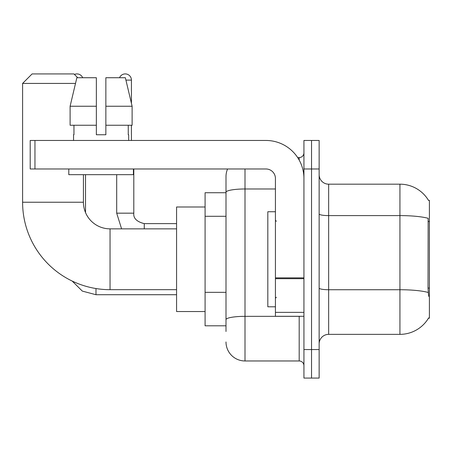 <?xml version="1.0" encoding="UTF-8"?>
<svg xmlns="http://www.w3.org/2000/svg" width="452" height="452" viewBox="0 0 452 452"><rect width="100%" height="100%" fill="white"/><g stroke="black" fill="none" stroke-linecap="round" stroke-linejoin="round"><path stroke-width="0.68" d="M328.649 334.356L399.935 334.356A33.267 33.267 0 0 0 428.632 317.914L428.468 318.197L429.4 318.197L429.4 200.338L428.536 200.456A33.267 33.267 0 0 0 399.935 184.179A33.267 33.267 0 0 1 428.468 200.338A33.267 33.267 0 0 0 399.935 184.179L328.649 184.179A9.503 9.503 0 0 1 319.146 174.675A9.503 9.503 0 0 0 328.649 184.179L328.649 334.356A9.503 9.503 0 0 0 319.146 343.859M226 331.502L226 192.286L226 192.733L205.089 192.733L205.089 325.802L226 325.802M311.541 349.56L311.541 378.075L319.146 378.075L319.146 349.56L311.541 349.56L311.541 378.075L303.936 378.075L303.936 349.56L311.541 349.56L311.541 168.975L311.541 349.56M303.936 349.56L303.936 140.459L311.541 140.459L311.541 168.975L311.541 140.459L319.146 140.459L319.146 349.56M428.632 296.337L428.021 288.077L428.157 218.316A33.267 5.774 180 0 0 399.935 215.598L399.935 184.179A33.267 33.267 0 0 1 428.536 200.456M245.007 168.975L245.007 360.967L299.184 360.967L299.184 316.293M297.67 157.567L299.184 157.567A4.752 4.752 0 0 0 303.936 152.816M226 210.592L226 176.574A19.007 19.007 0 0 1 227.588 168.975M226 322.948L226 298.037M275.426 188.981L245.007 188.981A19.007 3.3 180 0 0 226 192.286L226 176.574M303.936 365.719A4.752 4.752 0 0 0 299.184 360.967M245.007 360.967A19.007 19.007 0 0 1 226 341.955M105.858 134.752L96.355 134.752L105.858 134.752L96.355 134.752L105.858 134.752L105.858 77.727L125.362 77.727L132.114 106.243L132.114 125.249L105.858 125.249M119.548 77.727A6.175 6.175 0 0 1 131.43 80.106L131.43 103.344L132.114 106.243L105.858 106.243M275.426 211.745L267.821 211.745L267.821 306.789L275.426 306.789M176.574 289.681L110.045 289.681A87.445 87.445 0 0 1 22.6 202.236L22.6 83.428L32.103 73.925L73.925 73.925L77.727 77.727M110.045 289.681L110.045 228.853A26.611 26.611 0 0 1 83.428 202.236L83.428 174.675M75.501 83.428L22.6 83.428M205.089 206.993L176.574 206.993L176.574 311.541L205.089 311.541M74.456 74.456A6.175 6.175 0 0 1 82.671 77.727M85.518 212.581L85.518 174.675M116.695 174.675L116.695 213.169L133.803 213.169L133.803 168.975M131.43 125.249L131.43 140.459M303.936 316.293L275.426 316.293L275.426 277.861L303.936 277.861M303.936 178.478A38.019 38.019 0 0 0 265.917 140.459L34.957 140.459L34.957 168.975L265.917 168.975A9.503 9.503 0 0 1 275.426 178.478L275.426 277.861M34.957 168.975L30.205 168.975L30.205 140.459L34.957 140.459M73.546 134.752L73.959 134.752L73.546 134.752L73.546 140.459M128.673 134.752L128.261 134.752L128.673 134.752L128.673 140.459M128.261 125.249L128.261 134.752M96.355 106.243L70.105 106.243L76.857 77.727L96.355 77.727L96.355 134.752M73.959 134.752L73.959 125.249M68.794 168.975L68.794 174.675L133.425 174.675L133.425 168.975M96.355 125.249L70.105 125.249L70.105 106.243L76.857 77.727M132.114 125.249L132.114 106.243L125.362 77.727M429.4 221.542L428.021 221.542M429.4 288.077L428.021 288.077M226 216.299L205.089 216.299M226 292.331L205.089 292.331M399.935 334.356L399.935 215.598L328.649 215.598A9.503 1.65 0 0 1 319.146 213.949M428.259 292.478A33.267 5.774 180 0 0 399.935 289.732L328.649 289.732A9.503 1.65 -0 0 1 319.146 288.082M319.146 168.975L303.936 168.975M300.834 316.293A4.752 0.825 0 0 1 299.184 316.343L245.007 316.343A19.007 3.3 180 0 0 226 319.649M299.184 160.07L299.184 157.567M22.6 202.236L83.428 202.236M176.574 294.721L95.977 294.721L82.326 291.099L72.173 281.054L82.326 291.099L95.977 294.721L82.326 291.099L72.173 281.054L82.326 291.099L95.977 294.721L82.326 291.099L72.173 281.054L82.326 291.099L95.977 294.721L95.977 288.54M125.922 80.106L131.43 80.106M144.261 228.853L144.261 223.638C136.713 221.723 133.227 218.237 133.803 213.169C133.227 218.237 136.713 221.723 144.261 223.621C136.713 221.723 133.227 218.237 133.803 213.169C133.227 218.237 136.713 221.723 144.261 223.621C136.713 221.723 133.227 218.237 133.803 213.169C133.227 218.237 136.713 221.723 144.261 223.621C136.713 221.723 133.227 218.237 133.803 213.169C133.227 218.237 136.713 221.723 144.261 223.621L176.574 223.621M303.936 278.686L275.426 278.686M275.426 312.366L303.936 312.366M276.375 221.248L275.426 220.299M276.375 297.286L275.426 298.235M176.574 228.853L110.045 228.853M72.173 281.054L82.326 291.099L95.977 294.721M116.695 213.169L121.594 228.853L116.695 213.169"/></g></svg>
